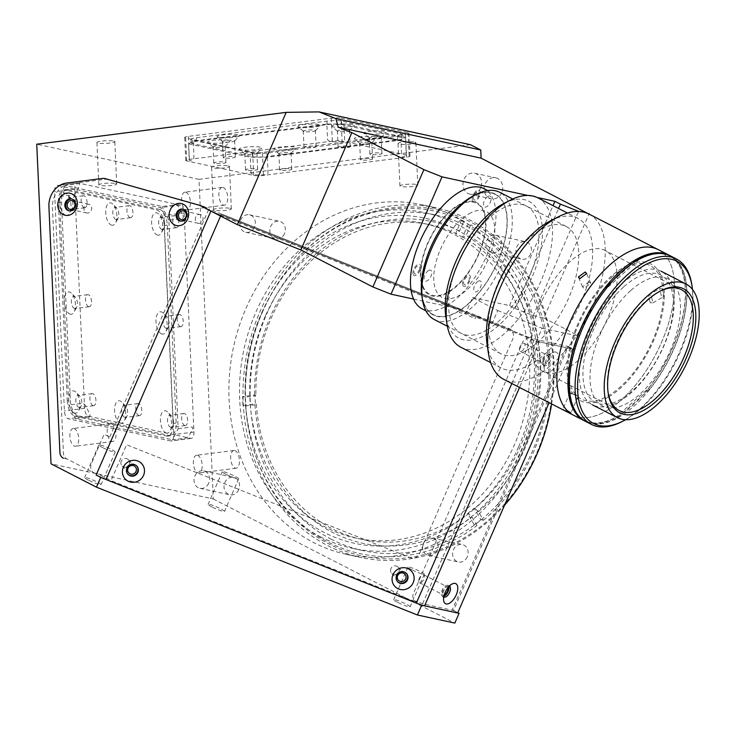 <?xml version="1.0" encoding="UTF-8"?>
<svg xmlns="http://www.w3.org/2000/svg" width="735" height="735" viewBox="0 0 735 735"><rect width="100%" height="100%" fill="white"/><g stroke="black" fill="none" stroke-linecap="round" stroke-linejoin="round"><path stroke-width="0.55" stroke-dasharray="3.67 2.76" d="M518.561 446.954A166.321 143.601 102.2 0 1 323.841 532.296A166.321 143.601 102.2 0 1 260.916 314.562A166.321 143.601 102.2 0 1 455.626 229.219A166.321 143.601 102.2 0 1 518.561 446.954M262.312 312.393A177.052 152.862 102.2 0 1 469.582 221.547A177.052 152.862 102.2 0 1 536.578 453.33A177.052 152.862 102.2 0 1 329.298 544.176A177.052 152.862 102.2 0 1 262.312 312.393M551.608 403.956A178.835 154.405 -77.8 0 0 436.434 207.886A178.835 154.405 -77.8 0 0 260.043 311.484A178.835 154.405 -77.8 0 0 360.683 557.452A178.835 154.405 -77.8 0 0 504.522 505.248M417.039 602.47L415.615 600.991L422.57 603.766L453.532 610.473L522.971 450.794A178.835 154.405 102.2 0 1 346.58 554.392A178.835 154.405 102.2 0 1 245.94 308.434A178.835 154.405 102.2 0 1 422.331 204.826A178.835 154.405 102.2 0 1 522.971 450.794L568.311 346.507L537.349 339.8L530.385 337.025L531.809 338.495A7.157 6.854 136 0 0 522.567 342.464L413.456 593.393A7.157 6.854 136 0 0 417.039 602.47L111.022 480.589L126.604 444.739L410.176 557.681A7.157 6.854 136 0 0 419.428 553.712L512.947 338.633A7.157 6.854 136 0 0 509.373 329.556L531.809 338.495M501.766 192.561A10.731 9.261 102.2 0 1 491.182 198.781A10.731 9.261 102.2 0 1 485.146 184.016A10.731 9.261 102.2 0 1 495.73 177.806A10.731 9.261 102.2 0 1 501.766 192.561M480.607 187.976A10.731 9.261 102.2 0 1 470.023 194.196A10.731 9.261 102.2 0 1 463.978 179.432A10.731 9.261 102.2 0 1 474.562 173.221A10.731 9.261 102.2 0 1 480.607 187.976M530.642 253.988A8.939 7.718 102.2 0 1 521.822 259.17A8.939 7.718 102.2 0 1 516.788 246.868A8.939 7.718 102.2 0 1 525.608 241.686A8.939 7.718 102.2 0 1 530.642 253.988M500.654 247.493A8.939 7.718 102.2 0 1 491.834 252.665A8.939 7.718 102.2 0 1 486.809 240.373A8.939 7.718 102.2 0 1 495.62 235.191A8.939 7.718 102.2 0 1 500.654 247.493M284.509 233.601A8.939 7.718 102.2 0 1 275.689 238.774A8.939 7.718 102.2 0 1 270.664 226.481A8.939 7.718 102.2 0 1 279.484 221.299A8.939 7.718 102.2 0 1 284.509 233.601M254.531 227.097A8.939 7.718 102.2 0 1 245.71 232.278A8.939 7.718 102.2 0 1 240.676 219.985A8.939 7.718 102.2 0 1 249.496 214.804A8.939 7.718 102.2 0 1 254.531 227.097M238.719 489.639A8.939 7.718 102.2 0 1 229.899 494.82A8.939 7.718 102.2 0 1 224.864 482.528A8.939 7.718 102.2 0 1 233.684 477.346A8.939 7.718 102.2 0 1 238.719 489.639M208.74 483.143A8.939 7.718 102.2 0 1 199.92 488.325A8.939 7.718 102.2 0 1 194.885 476.023A8.939 7.718 102.2 0 1 203.705 470.85A8.939 7.718 102.2 0 1 208.74 483.143M467.295 556.808A8.939 7.718 102.2 0 1 458.475 561.99A8.939 7.718 102.2 0 1 453.44 549.688A8.939 7.718 102.2 0 1 462.26 544.516A8.939 7.718 102.2 0 1 467.295 556.808M437.316 550.313A8.939 7.718 102.2 0 1 428.496 555.495A8.939 7.718 102.2 0 1 423.461 543.193A8.939 7.718 102.2 0 1 432.281 538.011A8.939 7.718 102.2 0 1 437.316 550.313M447.863 587.798A4.474 2.196 117.2 0 0 447.183 586.852A4.474 2.196 117.2 0 0 442.939 590.352A4.474 2.196 117.2 0 0 443.095 594.799A4.474 2.196 117.2 0 0 444.262 594.808M419.391 578.252A4.474 2.196 117.2 0 0 419.547 582.699A4.474 2.196 117.2 0 0 423.801 579.208A4.474 2.196 117.2 0 0 423.636 574.752A4.474 2.196 117.2 0 0 419.391 578.252M543.542 358.965A4.474 2.196 117.2 0 0 543.707 363.421A4.474 2.196 117.2 0 0 547.952 359.92A4.474 2.196 117.2 0 0 547.786 355.464A4.474 2.196 117.2 0 0 543.542 358.965M519.994 346.865A4.474 2.196 117.2 0 0 520.159 351.321A4.474 2.196 117.2 0 0 524.404 347.82A4.474 2.196 117.2 0 0 524.239 343.364A4.474 2.196 117.2 0 0 519.994 346.865M228.282 165.908A8.939 1.323 -2.6 0 1 229.439 166.496A8.939 1.323 -2.6 0 1 222.815 168.076A8.939 1.323 -2.6 0 1 212.737 167.892A8.939 1.323 -2.6 0 1 211.579 167.295A8.939 1.323 -2.6 0 1 218.203 165.724A8.939 1.323 -2.6 0 1 228.282 165.908M230.174 208.317A8.939 1.323 -2.6 0 1 231.341 208.905A8.939 1.323 -2.6 0 1 224.717 210.486A8.939 1.323 -2.6 0 1 214.638 210.302A8.939 1.323 -2.6 0 1 213.472 209.705A8.939 1.323 -2.6 0 1 220.096 208.134A8.939 1.323 -2.6 0 1 230.174 208.317M414.742 142.112A8.939 1.323 -2.6 0 1 415.9 142.7A8.939 1.323 -2.6 0 1 409.276 144.28A8.939 1.323 -2.6 0 1 399.197 144.097A8.939 1.323 -2.6 0 1 398.039 143.5A8.939 1.323 -2.6 0 1 404.663 141.928A8.939 1.323 -2.6 0 1 414.742 142.112M416.635 184.522A8.939 1.323 -2.6 0 1 417.802 185.11A8.939 1.323 -2.6 0 1 411.177 186.69A8.939 1.323 -2.6 0 1 401.099 186.506A8.939 1.323 -2.6 0 1 399.932 185.909A8.939 1.323 -2.6 0 1 406.556 184.338A8.939 1.323 -2.6 0 1 416.635 184.522M113.64 141.065A8.939 1.323 -2.6 0 1 114.807 141.653A8.939 1.323 -2.6 0 1 108.183 143.233A8.939 1.323 -2.6 0 1 98.104 143.049A8.939 1.323 -2.6 0 1 96.937 142.452A8.939 1.323 -2.6 0 1 103.561 140.881A8.939 1.323 -2.6 0 1 113.64 141.065M115.542 183.474A8.939 1.323 -2.6 0 1 116.7 184.062A8.939 1.323 -2.6 0 1 110.075 185.643A8.939 1.323 -2.6 0 1 99.997 185.459A8.939 1.323 -2.6 0 1 98.839 184.862A8.939 1.323 -2.6 0 1 105.463 183.291A8.939 1.323 -2.6 0 1 115.542 183.474M197.366 455.287A8.939 4.318 -97.3 0 1 202.125 464.327A8.939 4.318 -97.3 0 1 198.891 472.991A8.939 4.318 -97.3 0 1 198.156 472.954A8.939 4.318 -97.3 0 1 193.406 463.914A8.939 4.318 -97.3 0 1 196.631 455.25A8.939 4.318 -97.3 0 1 197.366 455.287M234.658 450.527A8.939 4.318 -97.3 0 1 239.417 459.568A8.939 4.318 -97.3 0 1 236.183 468.232A8.939 4.318 -97.3 0 1 235.448 468.195A8.939 4.318 -97.3 0 1 230.698 459.154A8.939 4.318 -97.3 0 1 233.923 450.491A8.939 4.318 -97.3 0 1 234.658 450.527M73.913 428.533A8.939 4.318 -97.3 0 1 78.673 437.573A8.939 4.318 -97.3 0 1 75.439 446.237A8.939 4.318 -97.3 0 1 74.704 446.2A8.939 4.318 -97.3 0 1 69.944 437.16A8.939 4.318 -97.3 0 1 73.178 428.496A8.939 4.318 -97.3 0 1 73.913 428.533M111.206 423.773A8.939 4.318 -97.3 0 1 115.965 432.814A8.939 4.318 -97.3 0 1 112.731 441.478A8.939 4.318 -97.3 0 1 111.996 441.441A8.939 4.318 -97.3 0 1 107.246 432.4A8.939 4.318 -97.3 0 1 110.47 423.737A8.939 4.318 -97.3 0 1 111.206 423.773M185.606 192.202A8.939 4.318 -97.3 0 1 190.365 201.243A8.939 4.318 -97.3 0 1 187.131 209.907A8.939 4.318 -97.3 0 1 186.396 209.87A8.939 4.318 -97.3 0 1 181.637 200.83A8.939 4.318 -97.3 0 1 184.871 192.166A8.939 4.318 -97.3 0 1 185.606 192.202M222.898 187.443A8.939 4.318 -97.3 0 1 227.657 196.484A8.939 4.318 -97.3 0 1 224.423 205.148A8.939 4.318 -97.3 0 1 223.688 205.111A8.939 4.318 -97.3 0 1 218.929 196.07A8.939 4.318 -97.3 0 1 222.163 187.407A8.939 4.318 -97.3 0 1 222.898 187.443M88.439 480.157A8.939 1.011 -156.5 0 1 84.654 477.548A8.939 1.011 -156.5 0 1 97.259 482.068A8.939 1.011 -156.5 0 1 101.053 484.677A8.939 1.011 -156.5 0 1 88.439 480.157M102.615 447.569A8.939 1.011 -156.5 0 1 98.821 444.96A8.939 1.011 -156.5 0 1 111.435 449.48A8.939 1.011 -156.5 0 1 115.22 452.089A8.939 1.011 -156.5 0 1 102.615 447.569M397.506 602.296A8.939 1.011 -156.5 0 1 393.721 599.687A8.939 1.011 -156.5 0 1 406.326 604.207A8.939 1.011 -156.5 0 1 410.121 606.816A8.939 1.011 -156.5 0 1 397.506 602.296M411.683 569.708A8.939 1.011 -156.5 0 1 407.888 567.098A8.939 1.011 -156.5 0 1 420.503 571.619A8.939 1.011 -156.5 0 1 424.288 574.228A8.939 1.011 -156.5 0 1 411.683 569.708M211.9 506.911A8.939 1.011 -156.5 0 1 208.106 504.302A8.939 1.011 -156.5 0 1 220.711 508.822A8.939 1.011 -156.5 0 1 224.506 511.431A8.939 1.011 -156.5 0 1 211.9 506.911M226.068 474.323A8.939 1.011 -156.5 0 1 222.273 471.714A8.939 1.011 -156.5 0 1 234.888 476.234A8.939 1.011 -156.5 0 1 238.673 478.843A8.939 1.011 -156.5 0 1 226.068 474.323M121.257 461.249A4.474 4.281 136 0 0 122.056 465.953A4.474 4.281 136 0 0 129.277 464.437A4.474 4.281 136 0 0 128.478 459.733A4.474 4.281 136 0 0 121.257 461.249M390.91 568.642A4.474 4.281 136 0 0 391.7 573.346A4.474 4.281 136 0 0 398.921 571.83A4.474 4.281 136 0 0 398.131 567.126A4.474 4.281 136 0 0 390.91 568.642M195.712 217.156A4.474 3.859 -77.8 0 0 198.22 223.311A4.474 3.859 -77.8 0 0 202.63 220.72A4.474 3.859 -77.8 0 0 200.122 214.565A4.474 3.859 -77.8 0 0 195.712 217.156M84.378 206.857A4.474 3.859 -77.8 0 0 86.895 213.003A4.474 3.859 -77.8 0 0 91.305 210.412A4.474 3.859 -77.8 0 0 88.788 204.266A4.474 3.859 -77.8 0 0 84.378 206.857M331.43 539.288A171.687 148.231 102.2 0 1 259.62 332.67A171.687 148.231 102.2 0 1 435.8 215.07A171.687 148.231 102.2 0 1 467.46 226.435A171.687 148.231 102.2 0 1 539.26 433.044A171.687 148.231 102.2 0 1 363.081 550.644A171.687 148.231 102.2 0 1 331.43 539.288M320.846 536.991A171.687 148.231 102.2 0 1 249.036 330.382A171.687 148.231 102.2 0 1 425.225 212.773A171.687 148.231 102.2 0 1 456.876 224.138A171.687 148.231 102.2 0 1 528.686 430.747A171.687 148.231 102.2 0 1 352.506 548.356A171.687 148.231 102.2 0 1 320.846 536.991M109.708 437.104L208.896 208.979L203.834 206.379A7.157 6.174 -77.8 0 0 202.832 205.984L108.486 179.34A7.157 6.174 -77.8 0 0 106.336 179.184L70.147 183.805A21.462 18.531 -77.8 0 0 52.442 207.389L63.431 453.192A7.157 6.174 -77.8 0 0 66.811 458.916L94.117 472.945A7.157 6.174 -77.8 0 1 91.406 463.583L104.159 434.256L109.708 437.104M497.733 310.537L542.108 328.214L536.44 341.242L492.073 323.575L497.733 310.537L472.513 297.574L465.43 313.873L459.347 312.55L460.771 309.297L208.896 208.979M542.108 328.214L579.52 336.318L573.851 349.355L536.44 341.242M492.073 323.575L476.399 315.517L507.949 328.086L509.373 329.556M568.311 346.507L573.851 349.355M476.399 315.517L474.985 318.779L465.43 313.873M472.513 297.574L509.548 305.604L515.097 308.452L558.563 208.474M515.097 308.452L533.233 315.673L578.546 211.45M533.233 315.673L543.808 317.97L588.992 214.05M578.904 211.459L587.366 213.297M543.808 317.97L579.52 336.318M509.548 305.604L553.023 205.625M341.04 118.114L408.054 132.64A7.157 1.057 -2.6 0 1 408.991 133.118A7.157 1.057 -2.6 0 1 405.371 134.202L262.413 152.439A7.157 1.057 -2.6 0 1 252.675 152.467L185.652 137.95A7.157 1.057 -2.6 0 1 184.724 137.473A7.157 1.057 -2.6 0 1 188.344 136.388L331.292 118.151A7.157 1.057 -2.6 0 1 341.04 118.114L342.069 141.092L409.083 155.609A7.157 1.057 -2.6 0 1 410.011 156.086A7.157 1.057 -2.6 0 1 406.4 157.171L263.442 175.417A7.157 1.057 -2.6 0 1 253.704 175.445L186.681 160.919A7.157 1.057 -2.6 0 1 185.753 160.441A7.157 1.057 -2.6 0 1 189.373 159.357L332.321 141.12A7.157 1.057 -2.6 0 1 342.069 141.092M470.464 144.712L199.001 179.358L213.297 498.982L51.037 463.822M213.297 498.982L454.827 623.096M57.808 185.505L160.101 207.674A7.157 3.454 -97.3 0 1 163.942 215.511L173.736 434.624A7.157 3.454 -97.3 0 1 171.117 440.954A7.157 3.454 -97.3 0 1 170.529 440.926L68.236 418.757A7.157 3.454 -97.3 0 1 64.395 410.929L54.601 191.817A7.157 3.454 -97.3 0 1 57.22 185.477A7.157 3.454 -97.3 0 1 57.808 185.505L78.011 182.932L180.296 205.102A7.157 3.454 -97.3 0 1 184.145 212.929L193.939 432.042A7.157 3.454 -97.3 0 1 191.321 438.372A7.157 3.454 -97.3 0 1 190.723 438.345L88.439 416.185A7.157 3.454 -97.3 0 1 84.599 408.348L74.795 189.235A7.157 3.454 -97.3 0 1 77.423 182.905A7.157 3.454 -97.3 0 1 78.011 182.932M199.001 179.358L36.75 144.198M527.758 195.436L537.12 197.467M478.761 254.365A51.863 25.495 -62.8 0 1 432.639 296.076A51.863 25.495 -62.8 0 1 427.614 243.285A51.863 25.495 -62.8 0 1 473.735 201.574A51.863 25.495 -62.8 0 1 478.761 254.365M419.06 270.397A4.474 2.196 117.2 0 0 418.628 265.849A4.474 2.196 117.2 0 0 414.65 269.442A4.474 2.196 117.2 0 0 415.082 273.999A4.474 2.196 117.2 0 0 419.06 270.397M478.421 196.346A4.474 2.196 117.2 0 0 477.989 191.789A4.474 2.196 117.2 0 0 474.011 195.391A4.474 2.196 117.2 0 0 474.442 199.938A4.474 2.196 117.2 0 0 478.421 196.346M468.7 281.156A4.474 2.196 117.2 0 0 468.268 276.608A4.474 2.196 117.2 0 0 464.29 280.2A4.474 2.196 117.2 0 0 464.722 284.757A4.474 2.196 117.2 0 0 468.7 281.156M413.548 299.062L460.771 309.297M203.834 206.379L199.828 205.368M453.532 610.473L457.813 612.678M94.117 472.945L97.645 473.717L111.022 480.589M66.811 458.916L63.293 458.153M422.57 603.766L537.349 339.8M255.036 394.998L255.918 395.191L254.576 395.963L245.251 397.13L242.605 396.56A175.261 151.318 102.2 0 0 242.982 405.398L245.628 405.968L254.953 404.801L256.304 404.029L255.422 403.837A160.956 138.97 -77.8 0 1 255.036 394.998L242.605 396.56M256.304 404.029A160.956 138.97 -77.8 0 0 361.831 539.398A160.956 138.97 -77.8 0 0 468.461 513.673L471.907 516.925L476.969 525.525L474.323 524.955L467.579 513.48L468.461 513.673M467.579 513.48A160.956 138.97 -77.8 0 0 474.112 508.216L474.994 508.409A160.956 138.97 -77.8 0 0 520.453 446.457A160.956 138.97 -77.8 0 0 463.372 237.423L466.56 234.548L470.823 224.772L468.177 224.203L462.49 237.23L463.372 237.423M265.206 316.399A160.956 138.97 -77.8 0 0 355.657 538.057A160.956 138.97 -77.8 0 0 514.279 445.116A160.956 138.97 -77.8 0 0 423.829 223.458A160.956 138.97 -77.8 0 0 265.206 316.399M456.453 233.84L455.571 233.656L461.258 220.629L463.904 221.198L459.641 230.965L456.453 233.84A160.956 138.97 -77.8 0 0 430.003 224.791A160.956 138.97 -77.8 0 0 271.38 317.731A160.956 138.97 -77.8 0 0 255.918 395.191M459.641 230.965A164.53 142.057 -77.8 0 0 270.379 316.684A164.53 142.057 -77.8 0 0 254.576 395.963M254.953 404.801A164.53 142.057 -77.8 0 0 471.907 516.925M242.982 405.398L255.422 403.837M245.628 405.968A175.261 151.318 -77.8 0 0 476.969 525.525M474.323 524.955A175.261 151.318 102.2 0 0 480.855 519.691L474.112 508.216M480.855 519.691L483.501 520.261L478.448 511.661L474.994 508.409M478.448 511.661A164.53 142.057 -77.8 0 0 466.56 234.548M483.501 520.261A175.261 151.318 -77.8 0 0 470.823 224.772M463.904 221.198A175.261 151.318 -77.8 0 0 245.251 397.13M462.49 237.23A160.956 138.97 -77.8 0 0 455.571 233.656M461.258 220.629A175.261 151.318 102.2 0 1 468.177 224.203M511.156 329.363L221.014 213.802L222.429 215.281L512.58 330.833L511.156 329.363M555.752 352.028A11.264 5.54 117.2 0 0 552.757 352.589A11.264 5.54 117.2 0 0 544.258 369.135A11.264 5.54 117.2 0 0 546.822 372.562A11.264 5.54 117.2 0 0 556.845 363.494A11.264 5.54 117.2 0 0 555.752 352.028M549.679 354.683A6.082 2.986 117.2 0 0 548.062 354.996A6.082 2.986 117.2 0 0 543.477 363.917A6.082 2.986 117.2 0 0 544.488 365.635A6.082 2.986 117.2 0 0 544.865 365.773A6.082 2.986 117.2 0 0 550.102 361.234A6.082 2.986 117.2 0 0 550.046 354.821A6.082 2.986 117.2 0 0 549.679 354.683M543.34 364.983A6.082 2.986 -62.8 0 1 542.972 364.854A6.082 2.986 -62.8 0 1 542.917 358.432A6.082 2.986 -62.8 0 1 548.154 353.902A6.082 2.986 -62.8 0 1 548.53 354.04A6.082 2.986 -62.8 0 1 548.586 360.453A6.082 2.986 -62.8 0 1 543.34 364.983M449.305 586.144A6.082 2.986 117.2 0 0 449.076 586.071A6.082 2.986 117.2 0 0 447.459 586.374A6.082 2.986 117.2 0 0 442.865 595.304A6.082 2.986 117.2 0 0 443.756 596.939M443.885 596.26A6.082 2.986 -62.8 0 1 442.727 596.37A6.082 2.986 -62.8 0 1 442.36 596.232A6.082 2.986 -62.8 0 1 442.305 589.819A6.082 2.986 -62.8 0 1 447.551 585.29A6.082 2.986 -62.8 0 1 447.918 585.418A6.082 2.986 -62.8 0 1 448.828 586.649M127.862 474.259A6.082 5.825 -44 0 1 126.576 467.671A6.082 5.825 -44 0 1 136.591 465.815M397.506 581.661A6.082 5.825 -44 0 1 396.229 575.064A6.082 5.825 -44 0 1 406.244 573.217M71.883 198.983A6.082 5.246 102.2 0 1 72.379 199.066A6.082 5.246 102.2 0 1 73.5 199.47A6.082 5.246 102.2 0 1 76.045 206.783A6.082 5.246 102.2 0 1 69.807 210.945A6.082 5.246 102.2 0 1 69.32 210.816M183.217 209.291A6.082 5.246 102.2 0 1 183.704 209.365A6.082 5.246 102.2 0 1 184.825 209.769A6.082 5.246 102.2 0 1 187.37 217.082A6.082 5.246 102.2 0 1 181.132 221.253A6.082 5.246 102.2 0 1 180.654 221.116M511.836 383.514L531.129 339.129L220.812 215.539L219.388 214.06L529.705 337.659L531.129 339.129A14.305 1.626 -156.5 0 0 539.361 341.876L572.446 349.051L566.905 346.203L452.126 610.169L457.666 613.018M572.446 349.051L549.128 402.679M157.648 235.136A11.264 5.439 -97.3 0 1 151.594 222.797A11.264 5.439 -97.3 0 1 156.656 212.865A11.264 5.439 -97.3 0 1 158.935 214.298A11.264 5.439 -97.3 0 1 161.314 232.949A11.264 5.439 -97.3 0 1 157.648 235.136M161.93 229.43A6.082 2.931 -97.3 0 1 158.696 223.284A6.082 2.931 -97.3 0 1 160.892 217.395A6.082 2.931 -97.3 0 1 161.388 217.422A6.082 2.931 -97.3 0 1 162.619 218.185A6.082 2.931 -97.3 0 1 163.905 228.254A6.082 2.931 -97.3 0 1 162.426 229.458A6.082 2.931 -97.3 0 1 161.93 229.43M176.069 227.629A6.082 2.931 -97.3 0 1 172.835 221.483A6.082 2.931 -97.3 0 1 175.031 215.594A6.082 2.931 -97.3 0 1 175.527 215.612A6.082 2.931 -97.3 0 1 178.761 221.759A6.082 2.931 -97.3 0 1 176.565 227.657A6.082 2.931 -97.3 0 1 176.069 227.629M162.077 334.085A11.264 5.439 -97.3 0 1 156.022 321.755A11.264 5.439 -97.3 0 1 161.075 311.824A11.264 5.439 -97.3 0 1 163.354 313.248A11.264 5.439 -97.3 0 1 165.733 331.908A11.264 5.439 -97.3 0 1 162.077 334.085M166.349 328.389A6.082 2.931 -97.3 0 1 163.115 322.242A6.082 2.931 -97.3 0 1 165.311 316.353A6.082 2.931 -97.3 0 1 165.816 316.372A6.082 2.931 -97.3 0 1 167.047 317.143A6.082 2.931 -97.3 0 1 168.324 327.213A6.082 2.931 -97.3 0 1 166.854 328.416A6.082 2.931 -97.3 0 1 166.349 328.389M180.488 326.588A6.082 2.931 -97.3 0 1 177.254 320.432A6.082 2.931 -97.3 0 1 179.45 314.543A6.082 2.931 -97.3 0 1 179.956 314.571A6.082 2.931 -97.3 0 1 183.19 320.717A6.082 2.931 -97.3 0 1 180.994 326.606A6.082 2.931 -97.3 0 1 180.488 326.588M166.496 433.044A11.264 5.439 -97.3 0 1 160.441 420.705A11.264 5.439 -97.3 0 1 165.504 410.773A11.264 5.439 -97.3 0 1 167.782 412.206A11.264 5.439 -97.3 0 1 170.162 430.857A11.264 5.439 -97.3 0 1 166.496 433.044M170.777 427.338A6.082 2.931 -97.3 0 1 167.543 421.192A6.082 2.931 -97.3 0 1 169.739 415.303A6.082 2.931 -97.3 0 1 170.235 415.33A6.082 2.931 -97.3 0 1 171.466 416.093A6.082 2.931 -97.3 0 1 172.753 426.162A6.082 2.931 -97.3 0 1 171.273 427.366A6.082 2.931 -97.3 0 1 170.777 427.338M184.917 425.537A6.082 2.931 -97.3 0 1 181.683 419.391A6.082 2.931 -97.3 0 1 183.879 413.502A6.082 2.931 -97.3 0 1 184.375 413.52A6.082 2.931 -97.3 0 1 187.609 419.667A6.082 2.931 -97.3 0 1 185.413 425.565A6.082 2.931 -97.3 0 1 184.917 425.537M120.641 423.103A11.264 5.439 -97.3 0 1 114.586 410.773A11.264 5.439 -97.3 0 1 119.649 400.841A11.264 5.439 -97.3 0 1 121.927 402.265A11.264 5.439 -97.3 0 1 124.307 420.925A11.264 5.439 -97.3 0 1 120.641 423.103M124.922 417.406A6.082 2.931 -97.3 0 1 121.688 411.26A6.082 2.931 -97.3 0 1 123.884 405.371A6.082 2.931 -97.3 0 1 124.38 405.389A6.082 2.931 -97.3 0 1 125.611 406.161A6.082 2.931 -97.3 0 1 126.898 416.231A6.082 2.931 -97.3 0 1 125.419 417.434A6.082 2.931 -97.3 0 1 124.922 417.406M139.062 415.606A6.082 2.931 -97.3 0 1 135.828 409.45A6.082 2.931 -97.3 0 1 138.024 403.561A6.082 2.931 -97.3 0 1 138.52 403.588A6.082 2.931 -97.3 0 1 141.754 409.735A6.082 2.931 -97.3 0 1 139.558 415.624A6.082 2.931 -97.3 0 1 139.062 415.606M74.786 413.171A11.264 5.439 -97.3 0 1 68.741 400.832A11.264 5.439 -97.3 0 1 73.794 390.901A11.264 5.439 -97.3 0 1 76.072 392.334A11.264 5.439 -97.3 0 1 78.452 410.984A11.264 5.439 -97.3 0 1 74.786 413.171M79.068 407.466A6.082 2.931 -97.3 0 1 75.834 401.319A6.082 2.931 -97.3 0 1 78.029 395.43A6.082 2.931 -97.3 0 1 78.526 395.458A6.082 2.931 -97.3 0 1 79.757 396.22A6.082 2.931 -97.3 0 1 81.043 406.29A6.082 2.931 -97.3 0 1 79.564 407.493A6.082 2.931 -97.3 0 1 79.068 407.466M93.207 405.665A6.082 2.931 -97.3 0 1 89.973 399.518A6.082 2.931 -97.3 0 1 92.169 393.629A6.082 2.931 -97.3 0 1 92.665 393.648A6.082 2.931 -97.3 0 1 95.899 399.794A6.082 2.931 -97.3 0 1 93.703 405.692A6.082 2.931 -97.3 0 1 93.207 405.665M70.367 314.212A11.264 5.439 -97.3 0 1 64.312 301.883A11.264 5.439 -97.3 0 1 69.366 291.951A11.264 5.439 -97.3 0 1 71.644 293.375A11.264 5.439 -97.3 0 1 74.033 312.035A11.264 5.439 -97.3 0 1 70.367 314.212M74.639 308.516A6.082 2.931 -97.3 0 1 71.405 302.37A6.082 2.931 -97.3 0 1 73.601 296.471A6.082 2.931 -97.3 0 1 74.106 296.499A6.082 2.931 -97.3 0 1 75.337 297.271A6.082 2.931 -97.3 0 1 76.624 307.34A6.082 2.931 -97.3 0 1 75.145 308.535A6.082 2.931 -97.3 0 1 74.639 308.516M88.779 306.706A6.082 2.931 -97.3 0 1 85.545 300.56A6.082 2.931 -97.3 0 1 87.741 294.671A6.082 2.931 -97.3 0 1 88.246 294.698A6.082 2.931 -97.3 0 1 91.48 300.845A6.082 2.931 -97.3 0 1 89.284 306.734A6.082 2.931 -97.3 0 1 88.779 306.706M65.939 215.263A11.264 5.439 -97.3 0 1 59.884 202.924A11.264 5.439 -97.3 0 1 64.946 192.993A11.264 5.439 -97.3 0 1 67.225 194.417A11.264 5.439 -97.3 0 1 69.605 213.076A11.264 5.439 -97.3 0 1 65.939 215.263M70.22 209.558A6.082 2.931 -97.3 0 1 66.986 203.411A6.082 2.931 -97.3 0 1 69.182 197.522A6.082 2.931 -97.3 0 1 69.678 197.54A6.082 2.931 -97.3 0 1 70.909 198.312A6.082 2.931 -97.3 0 1 72.195 208.382A6.082 2.931 -97.3 0 1 70.716 209.585A6.082 2.931 -97.3 0 1 70.22 209.558M84.36 207.757A6.082 2.931 -97.3 0 1 81.126 201.611A6.082 2.931 -97.3 0 1 83.321 195.721A6.082 2.931 -97.3 0 1 83.818 195.74A6.082 2.931 -97.3 0 1 87.052 201.886A6.082 2.931 -97.3 0 1 84.856 207.784A6.082 2.931 -97.3 0 1 84.36 207.757M111.793 225.195A11.264 5.439 -97.3 0 1 105.739 212.865A11.264 5.439 -97.3 0 1 110.801 202.933A11.264 5.439 -97.3 0 1 113.08 204.358A11.264 5.439 -97.3 0 1 115.459 223.017A11.264 5.439 -97.3 0 1 111.793 225.195M116.075 219.499A6.082 2.931 -97.3 0 1 112.841 213.352A6.082 2.931 -97.3 0 1 115.037 207.454A6.082 2.931 -97.3 0 1 115.533 207.481A6.082 2.931 -97.3 0 1 116.764 208.253A6.082 2.931 -97.3 0 1 118.05 218.323A6.082 2.931 -97.3 0 1 116.571 219.517A6.082 2.931 -97.3 0 1 116.075 219.499M130.214 217.689A6.082 2.931 -97.3 0 1 126.98 211.542A6.082 2.931 -97.3 0 1 129.176 205.653A6.082 2.931 -97.3 0 1 129.672 205.681A6.082 2.931 -97.3 0 1 132.906 211.827A6.082 2.931 -97.3 0 1 130.711 217.716A6.082 2.931 -97.3 0 1 130.214 217.689M178.164 428.725L192.147 426.943L192.901 428.321L188.886 436.195L186.525 437.968L172.541 439.76L178.164 428.725L168.839 220.215L182.822 218.433L183.419 216.274L178.614 206.48L176.097 204.725L162.113 206.507L65.112 185.486L79.104 183.704L79.849 185.082L75.834 192.965L73.482 194.738L59.498 196.521L68.814 405.031L75.549 418.739L172.541 439.76M168.839 220.215L162.113 206.507M65.112 185.486L59.498 196.521M67.234 400.511A14.305 6.9 82.7 0 0 74.924 416.175L166.634 436.048A14.305 6.9 82.7 0 0 167.81 436.103A14.305 6.9 82.7 0 0 173.056 423.443L164.208 225.526A14.305 6.9 82.7 0 0 156.518 209.861L64.809 189.988A14.305 6.9 82.7 0 0 63.633 189.933A14.305 6.9 82.7 0 0 58.387 202.603L67.234 400.511L70.349 400.116A14.305 6.9 82.7 0 0 78.029 415.78L169.739 435.653A14.305 6.9 82.7 0 0 170.915 435.708A14.305 6.9 82.7 0 0 176.161 423.038L167.314 225.13A14.305 6.9 82.7 0 0 159.624 209.466L156.518 209.861M159.624 209.466L67.923 189.593A14.305 6.9 82.7 0 0 66.738 189.538A14.305 6.9 82.7 0 0 61.501 202.198L70.349 400.116M67.923 189.593L64.809 189.988M75.549 418.739L89.532 416.956L90.12 414.797L85.315 405.003L82.807 403.249L68.814 405.031M209.117 142.801A11.264 1.663 -2.6 0 1 207.794 142.296A11.264 1.663 -2.6 0 1 215.199 140.146A11.264 1.663 -2.6 0 1 228.695 140.302A11.264 1.663 -2.6 0 1 230.046 141.304A11.264 1.663 -2.6 0 1 220.996 143.095A11.264 1.663 -2.6 0 1 209.117 142.801M213.857 147.349A6.082 0.9 -2.6 0 1 213.141 147.083A6.082 0.9 -2.6 0 1 213.067 146.954A6.082 0.9 -2.6 0 1 217.569 145.879A6.082 0.9 -2.6 0 1 224.423 146.008A6.082 0.9 -2.6 0 1 225.213 146.403A6.082 0.9 -2.6 0 1 225.149 146.541A6.082 0.9 -2.6 0 1 220.261 147.514A6.082 0.9 -2.6 0 1 213.857 147.349M214.574 163.436A6.082 0.9 -2.6 0 1 213.784 163.032A6.082 0.9 -2.6 0 1 218.286 161.957A6.082 0.9 -2.6 0 1 225.14 162.086A6.082 0.9 -2.6 0 1 225.93 162.49A6.082 0.9 -2.6 0 1 221.428 163.556A6.082 0.9 -2.6 0 1 214.574 163.436M218.525 137.353A11.264 1.663 -2.6 0 1 217.202 136.848A11.264 1.663 -2.6 0 1 224.607 134.698A11.264 1.663 -2.6 0 1 238.103 134.854A11.264 1.663 -2.6 0 1 239.454 135.856A11.264 1.663 -2.6 0 1 230.404 137.647A11.264 1.663 -2.6 0 1 218.525 137.353M223.265 141.901A6.082 0.9 -2.6 0 1 222.549 141.625A6.082 0.9 -2.6 0 1 222.475 141.497A6.082 0.9 -2.6 0 1 226.977 140.431A6.082 0.9 -2.6 0 1 233.831 140.55A6.082 0.9 -2.6 0 1 234.621 140.955A6.082 0.9 -2.6 0 1 234.557 141.092A6.082 0.9 -2.6 0 1 229.669 142.057A6.082 0.9 -2.6 0 1 223.265 141.901M223.982 157.979A6.082 0.9 -2.6 0 1 223.192 157.575A6.082 0.9 -2.6 0 1 227.694 156.509A6.082 0.9 -2.6 0 1 234.548 156.628A6.082 0.9 -2.6 0 1 235.338 157.033A6.082 0.9 -2.6 0 1 230.836 158.108A6.082 0.9 -2.6 0 1 223.982 157.979M240.869 149.683A11.264 1.663 -2.6 0 1 239.537 149.177A11.264 1.663 -2.6 0 1 246.942 147.028A11.264 1.663 -2.6 0 1 260.447 147.184A11.264 1.663 -2.6 0 1 261.798 148.185A11.264 1.663 -2.6 0 1 252.739 149.977A11.264 1.663 -2.6 0 1 240.869 149.683M245.6 154.231A6.082 0.9 -2.6 0 1 244.884 153.955A6.082 0.9 -2.6 0 1 244.81 153.826A6.082 0.9 -2.6 0 1 249.312 152.761A6.082 0.9 -2.6 0 1 256.166 152.88A6.082 0.9 -2.6 0 1 256.956 153.284A6.082 0.9 -2.6 0 1 256.892 153.422A6.082 0.9 -2.6 0 1 252.013 154.387A6.082 0.9 -2.6 0 1 245.6 154.231M246.317 170.309A6.082 0.9 -2.6 0 1 245.527 169.904A6.082 0.9 -2.6 0 1 250.029 168.839A6.082 0.9 -2.6 0 1 256.882 168.967A6.082 0.9 -2.6 0 1 257.673 169.362A6.082 0.9 -2.6 0 1 253.171 170.437A6.082 0.9 -2.6 0 1 246.317 170.309M274.963 149.582A11.264 1.663 -2.6 0 1 273.631 149.076A11.264 1.663 -2.6 0 1 281.036 146.926A11.264 1.663 -2.6 0 1 294.542 147.083A11.264 1.663 -2.6 0 1 295.893 148.084A11.264 1.663 -2.6 0 1 286.843 149.876A11.264 1.663 -2.6 0 1 274.963 149.582M279.695 154.129A6.082 0.9 -2.6 0 1 278.978 153.863A6.082 0.9 -2.6 0 1 278.905 153.725A6.082 0.9 -2.6 0 1 283.416 152.659A6.082 0.9 -2.6 0 1 290.27 152.779A6.082 0.9 -2.6 0 1 291.06 153.183A6.082 0.9 -2.6 0 1 290.996 153.321A6.082 0.9 -2.6 0 1 286.108 154.286A6.082 0.9 -2.6 0 1 279.695 154.129M280.421 170.208A6.082 0.9 -2.6 0 1 279.631 169.813A6.082 0.9 -2.6 0 1 284.133 168.738A6.082 0.9 -2.6 0 1 290.987 168.866A6.082 0.9 -2.6 0 1 291.777 169.261A6.082 0.9 -2.6 0 1 287.275 170.336A6.082 0.9 -2.6 0 1 280.421 170.208M355.768 139.273A11.264 1.663 -2.6 0 1 354.435 138.768A11.264 1.663 -2.6 0 1 361.84 136.609A11.264 1.663 -2.6 0 1 375.346 136.774A11.264 1.663 -2.6 0 1 376.697 137.776A11.264 1.663 -2.6 0 1 367.638 139.567A11.264 1.663 -2.6 0 1 355.768 139.273M360.499 143.821A6.082 0.9 -2.6 0 1 359.783 143.546A6.082 0.9 -2.6 0 1 359.709 143.417A6.082 0.9 -2.6 0 1 364.211 142.351A6.082 0.9 -2.6 0 1 371.065 142.471A6.082 0.9 -2.6 0 1 371.855 142.875A6.082 0.9 -2.6 0 1 371.791 143.013A6.082 0.9 -2.6 0 1 366.912 143.977A6.082 0.9 -2.6 0 1 360.499 143.821M361.216 159.899A6.082 0.9 -2.6 0 1 360.426 159.495A6.082 0.9 -2.6 0 1 364.927 158.429A6.082 0.9 -2.6 0 1 371.781 158.549A6.082 0.9 -2.6 0 1 372.571 158.953A6.082 0.9 -2.6 0 1 368.07 160.028A6.082 0.9 -2.6 0 1 361.216 159.899M365.176 133.816A11.264 1.663 -2.6 0 1 363.843 133.311A11.264 1.663 -2.6 0 1 371.248 131.161A11.264 1.663 -2.6 0 1 384.754 131.317A11.264 1.663 -2.6 0 1 386.105 132.318A11.264 1.663 -2.6 0 1 377.046 134.11A11.264 1.663 -2.6 0 1 365.176 133.816M369.907 138.373A6.082 0.9 -2.6 0 1 369.19 138.097A6.082 0.9 -2.6 0 1 369.117 137.969A6.082 0.9 -2.6 0 1 373.619 136.894A6.082 0.9 -2.6 0 1 380.473 137.022A6.082 0.9 -2.6 0 1 381.263 137.427A6.082 0.9 -2.6 0 1 381.199 137.555A6.082 0.9 -2.6 0 1 376.32 138.529A6.082 0.9 -2.6 0 1 369.907 138.373M370.624 154.451A6.082 0.9 -2.6 0 1 369.834 154.047A6.082 0.9 -2.6 0 1 374.335 152.972A6.082 0.9 -2.6 0 1 381.189 153.1A6.082 0.9 -2.6 0 1 381.979 153.505A6.082 0.9 -2.6 0 1 377.478 154.571A6.082 0.9 -2.6 0 1 370.624 154.451M333.424 126.944A11.264 1.663 -2.6 0 1 332.101 126.438A11.264 1.663 -2.6 0 1 339.506 124.279A11.264 1.663 -2.6 0 1 353.002 124.445A11.264 1.663 -2.6 0 1 354.353 125.437A11.264 1.663 -2.6 0 1 345.303 127.238A11.264 1.663 -2.6 0 1 333.424 126.944M338.164 131.492A6.082 0.9 -2.6 0 1 337.448 131.216A6.082 0.9 -2.6 0 1 337.374 131.087A6.082 0.9 -2.6 0 1 341.876 130.012A6.082 0.9 -2.6 0 1 348.73 130.141A6.082 0.9 -2.6 0 1 349.52 130.545A6.082 0.9 -2.6 0 1 349.456 130.683A6.082 0.9 -2.6 0 1 344.568 131.648A6.082 0.9 -2.6 0 1 338.164 131.492M338.881 147.57A6.082 0.9 -2.6 0 1 338.091 147.165A6.082 0.9 -2.6 0 1 342.593 146.1A6.082 0.9 -2.6 0 1 349.447 146.219A6.082 0.9 -2.6 0 1 350.237 146.623A6.082 0.9 -2.6 0 1 345.735 147.698A6.082 0.9 -2.6 0 1 338.881 147.57M299.329 127.045A11.264 1.663 -2.6 0 1 297.997 126.539A11.264 1.663 -2.6 0 1 305.402 124.38A11.264 1.663 -2.6 0 1 318.907 124.546A11.264 1.663 -2.6 0 1 320.258 125.538A11.264 1.663 -2.6 0 1 311.208 127.339A11.264 1.663 -2.6 0 1 299.329 127.045M304.06 131.593A6.082 0.9 -2.6 0 1 303.344 131.317A6.082 0.9 -2.6 0 1 303.27 131.188A6.082 0.9 -2.6 0 1 307.772 130.113A6.082 0.9 -2.6 0 1 314.626 130.242A6.082 0.9 -2.6 0 1 315.416 130.646A6.082 0.9 -2.6 0 1 315.361 130.784A6.082 0.9 -2.6 0 1 310.473 131.749A6.082 0.9 -2.6 0 1 304.06 131.593M304.786 147.671A6.082 0.9 -2.6 0 1 303.987 147.266A6.082 0.9 -2.6 0 1 308.498 146.201A6.082 0.9 -2.6 0 1 315.352 146.32A6.082 0.9 -2.6 0 1 316.142 146.724A6.082 0.9 -2.6 0 1 311.631 147.79A6.082 0.9 -2.6 0 1 304.786 147.671M267.31 157.152L268.027 173.056L265.666 174.829L253.492 174.866L250.975 173.102L250.267 157.198L188.537 143.821L189.244 159.725L189.998 161.103L193.36 159.155L193.948 156.996L193.241 141.092L326.873 124.04L327.58 139.944L330.098 141.708L342.28 141.671L344.632 139.898L343.925 123.995L405.646 137.371L400.942 140.091L267.31 157.152L250.267 157.198M326.873 124.04L343.925 123.995M188.537 143.821L193.241 141.092M266.943 153.036A10.731 1.58 -2.6 0 1 252.335 153.073L192.368 140.082A10.731 1.58 -2.6 0 1 190.971 139.374A10.731 1.58 -2.6 0 1 196.401 137.748L326.928 121.091A10.731 1.58 -2.6 0 1 341.536 121.045L401.503 134.036A10.731 1.58 -2.6 0 1 402.899 134.753A10.731 1.58 -2.6 0 1 397.47 136.379L266.943 153.036L267.108 156.564A10.731 1.58 -2.6 0 1 252.491 156.61L192.524 143.619A10.731 1.58 -2.6 0 1 191.128 142.902A10.731 1.58 -2.6 0 1 196.557 141.276L327.084 124.628A10.731 1.58 -2.6 0 1 341.692 124.582L341.536 121.045M341.692 124.582L401.659 137.574A10.731 1.58 -2.6 0 1 403.056 138.281A10.731 1.58 -2.6 0 1 397.626 139.907L267.108 156.564M401.659 137.574L401.503 134.036M405.646 137.371L406.363 153.275L405.766 155.425L402.403 157.373L401.659 155.995L400.942 140.091M473.138 196.006A67.96 33.406 -62.8 0 1 506.553 231.415A67.96 33.406 -62.8 0 1 457.712 311.769A67.96 33.406 -62.8 0 1 421.853 295.792M434.348 319.569A71.534 35.17 117.2 0 0 460.138 316.206A71.534 35.17 117.2 0 0 507.168 250.718A71.534 35.17 117.2 0 0 499.736 192.313M526.618 350.375A71.534 35.17 117.2 0 0 573.658 284.886A71.534 35.17 117.2 0 0 566.226 226.481A71.534 35.17 117.2 0 0 540.436 229.844A71.534 35.17 117.2 0 0 493.405 295.332A71.534 35.17 117.2 0 0 500.829 353.737A71.534 35.17 117.2 0 0 526.618 350.375M487.884 196.438A6.082 2.986 117.2 0 0 483.492 203.77A6.082 2.986 117.2 0 0 486.708 206.682A6.082 2.986 117.2 0 0 491.099 199.35A6.082 2.986 117.2 0 0 487.884 196.438M428.523 270.498A6.082 2.986 117.2 0 0 424.141 277.821A6.082 2.986 117.2 0 0 427.347 280.742A6.082 2.986 117.2 0 0 431.739 273.411A6.082 2.986 117.2 0 0 428.523 270.498M468.93 213.839A48.289 23.74 -62.8 0 1 494.453 236.992A48.289 23.74 -62.8 0 1 459.605 295.194A48.289 23.74 -62.8 0 1 434.082 272.051A48.289 23.74 -62.8 0 1 468.93 213.839M478.163 281.248A6.082 2.986 117.2 0 0 473.772 288.579A6.082 2.986 117.2 0 0 476.987 291.501A6.082 2.986 117.2 0 0 481.379 284.169A6.082 2.986 117.2 0 0 478.163 281.248M424.407 304.244A67.602 33.231 117.2 0 0 433.374 314.644A67.602 33.231 117.2 0 0 487.232 281.147A67.602 33.231 117.2 0 0 504.127 204.789A67.602 33.231 117.2 0 0 495.17 194.389A67.602 33.231 117.2 0 0 441.312 227.887A67.602 33.231 117.2 0 0 424.407 304.244M422.294 308.948A67.602 33.231 117.2 0 0 476.151 275.46A67.602 33.231 117.2 0 0 493.047 199.093A67.602 33.231 117.2 0 0 484.089 188.693M423.029 286.448A51.147 25.146 117.2 0 0 464.897 276.856A51.147 25.146 117.2 0 0 483.345 211.193A51.147 25.146 117.2 0 0 441.478 220.785A51.147 25.146 117.2 0 0 423.029 286.448M472.522 200.471A6.257 3.078 117.2 0 0 477.649 199.295A6.257 3.078 117.2 0 0 479.909 191.265A6.257 3.078 117.2 0 0 474.782 192.432A6.257 3.078 117.2 0 0 472.522 200.471M413.162 274.532A6.257 3.078 117.2 0 0 418.288 273.356A6.257 3.078 117.2 0 0 420.549 265.317A6.257 3.078 117.2 0 0 415.422 266.493A6.257 3.078 117.2 0 0 413.162 274.532M462.802 285.281A6.257 3.078 117.2 0 0 467.929 284.114A6.257 3.078 117.2 0 0 470.189 276.075A6.257 3.078 117.2 0 0 465.062 277.251A6.257 3.078 117.2 0 0 462.802 285.281M669.98 255.688A92.996 45.717 -62.8 0 1 681.731 321.489A92.996 45.717 -62.8 0 1 632.339 405.702A92.996 45.717 -62.8 0 1 584.977 421.091M658.211 249.624A92.996 45.717 -62.8 0 1 670.825 315.085A92.996 45.717 -62.8 0 1 621.259 400.005A92.996 45.717 -62.8 0 1 573.199 415.045A92.996 45.717 -62.8 0 0 606.724 410.681A92.996 45.717 -62.8 0 0 667.867 325.541A92.996 45.717 -62.8 0 0 658.211 249.624M622.297 283.37A75.108 36.925 -62.8 0 1 661.114 271.224A75.108 36.925 -62.8 0 1 671.312 324.098A75.108 36.925 -62.8 0 1 631.273 392.692A75.108 36.925 -62.8 0 1 592.456 404.838A75.108 36.925 -62.8 0 1 582.267 351.964A75.108 36.925 -62.8 0 1 622.297 283.37M608.066 392.288A67.96 33.406 -62.8 0 1 607.918 391.406A67.96 33.406 -62.8 0 1 646.276 300.679A67.96 33.406 -62.8 0 1 659.194 291.62A67.96 33.406 -62.8 0 1 660.002 291.216M578.206 360.435A67.96 33.406 -62.8 0 1 543.091 371.423A67.96 33.406 -62.8 0 1 533.867 323.584A67.96 33.406 -62.8 0 1 570.094 261.531A67.96 33.406 -62.8 0 1 605.208 250.534A67.96 33.406 -62.8 0 1 614.432 298.373A67.96 33.406 -62.8 0 1 578.206 360.435M611.217 277.674A75.108 36.925 -62.8 0 1 663.007 290.38A75.108 36.925 -62.8 0 1 620.193 386.996A75.108 36.925 -62.8 0 1 568.412 374.29A75.108 36.925 -62.8 0 1 611.217 277.674M691.92 285.198A92.996 45.717 -62.8 0 1 639.432 409.349A92.996 45.717 -62.8 0 1 621.746 421.743M670.678 256.028A92.996 45.717 -62.8 0 1 683.293 321.489A92.996 45.717 -62.8 0 1 633.726 406.418A92.996 45.717 -62.8 0 1 585.666 421.458M692.508 289.48A91.204 44.835 -62.8 0 1 640.709 408.761A91.204 44.835 -62.8 0 1 625.577 419.731M630.988 290.334A71.534 35.17 -62.8 0 1 680.307 302.425A71.534 35.17 -62.8 0 1 639.533 394.447A71.534 35.17 -62.8 0 1 590.214 382.347A71.534 35.17 -62.8 0 1 630.988 290.334M623.896 286.687A71.534 35.17 -62.8 0 1 673.214 298.787A71.534 35.17 -62.8 0 1 632.44 390.799A71.534 35.17 -62.8 0 1 583.131 378.7A71.534 35.17 -62.8 0 1 623.896 286.687M617.437 417.792L616.049 417.085L648.16 388.604L649.547 389.311A92.638 45.542 117.2 0 0 670.513 256.35A92.638 45.542 117.2 0 0 638.908 259.694L606.798 288.175A92.638 45.542 117.2 0 0 585.832 421.137A92.638 45.542 117.2 0 0 617.437 417.792L649.547 389.311M580.751 418.05A92.638 45.542 117.2 0 0 584.444 420.429A92.638 45.542 117.2 0 0 616.049 417.085M612.411 281.257L633 262.992M648.16 388.604A92.638 45.542 117.2 0 0 669.126 255.633A92.638 45.542 117.2 0 0 665.046 254.016M550.487 220.812A84.056 41.316 -62.8 0 1 577.94 218.424A84.056 41.316 -62.8 0 1 586.668 287.045A84.056 41.316 -62.8 0 1 531.405 364A84.056 41.316 -62.8 0 1 501.105 367.95A84.056 41.316 -62.8 0 1 487.066 344.237M537.772 197.788A84.056 41.316 -62.8 0 1 546.5 266.401A84.056 41.316 -62.8 0 1 491.237 343.355A84.056 41.316 -62.8 0 1 460.937 347.306M503.842 203.485A76.899 37.807 -62.8 0 1 541.658 243.551A76.899 37.807 -62.8 0 1 486.386 334.489A76.899 37.807 -62.8 0 1 445.814 316.399M588.946 214.032A92.996 45.717 -62.8 0 1 598.612 289.948A92.996 45.717 -62.8 0 1 537.469 375.089A92.996 45.717 -62.8 0 1 503.944 379.462M569.193 411.324C563.212 408.816 561.742 408.495 564.792 410.369L571.058 412.702L569.193 411.324M571.885 394.052C568.826 392.205 570.296 392.527 576.295 395.007L578.151 396.404L569.947 392.839L562.863 409.138L564.792 410.369M589.268 281.827L582.497 286.815L583.994 288.405L590.747 283.37L589.268 281.827M662.29 288.726L659.644 288.607L661.426 296.26L664.137 296.343L662.29 288.726M650.227 302.765L648.463 295.102L651.091 295.231L652.956 302.838L650.227 302.765M608.277 397.12A76.899 37.807 -62.8 0 1 567.631 360.251A76.899 37.807 -62.8 0 1 623.133 267.549A76.899 37.807 -62.8 0 1 663.779 304.419A76.899 37.807 -62.8 0 1 608.277 397.12M486.901 329.969A71.534 35.17 -62.8 0 1 449.094 295.663A71.534 35.17 -62.8 0 1 500.719 209.429A71.534 35.17 -62.8 0 1 538.525 243.726A71.534 35.17 -62.8 0 1 486.901 329.969M409.083 155.609L408.054 132.64M332.321 141.12L331.292 118.151M189.373 159.357L188.344 136.388M186.681 160.919L185.652 137.95M253.704 175.445L252.675 152.467M263.442 175.417L262.413 152.439M406.4 157.171L405.371 134.202M180.296 205.102L160.101 207.674M74.795 189.235L54.601 191.817M84.599 408.348L64.395 410.929M88.439 416.185L68.236 418.757M190.723 438.345L170.529 440.926M193.939 432.042L173.736 434.624M184.145 212.929L163.942 215.511M220.812 215.539L220.592 216.035M539.361 341.876L519.535 387.474M78.029 415.78L74.924 416.175M169.739 435.653L166.634 436.048M176.161 423.038L173.056 423.443M167.314 225.13L164.208 225.526M61.501 202.198L58.387 202.603M252.491 156.61L252.335 153.073M397.626 139.907L397.47 136.379M327.084 124.628L326.928 121.091M196.557 141.276L196.401 137.748M192.524 143.619L192.368 140.082M422.331 204.826L436.434 207.886M470.023 194.196L491.182 198.781M491.834 252.665L521.822 259.17M245.71 232.278L275.689 238.774M199.92 488.325L229.899 494.82M428.496 555.495L458.475 561.99M419.547 582.699L443.095 594.799M520.159 351.321L543.707 363.421M231.341 208.905L229.439 166.496M417.802 185.11L415.9 142.7M116.7 184.062L114.807 141.653M236.183 468.232L198.891 472.991M112.731 441.478L75.439 446.237M224.423 205.148L187.131 209.907M98.821 444.96L84.654 477.548M407.888 567.098L393.721 599.687M222.273 471.714L208.106 504.302M122.056 465.953L128.818 472.945M391.7 573.346L398.462 580.338M198.22 223.311L181.471 219.673M86.895 213.003L70.147 209.374M425.225 212.773L435.8 215.07M352.506 548.356L363.081 550.644M88.788 204.266L72.039 200.637M200.122 214.565L183.364 210.936M398.131 567.126L404.893 574.127M128.478 459.733L135.24 466.734M185.753 160.441L184.724 137.473M410.011 156.086L408.991 133.118M238.673 478.843L224.506 511.431M424.288 574.228L410.121 606.816M115.22 452.089L101.053 484.677M77.423 182.905L57.22 185.477M191.321 438.372L171.117 440.954M222.163 187.407L184.871 192.166M110.47 423.737L73.178 428.496M233.923 450.491L196.631 455.25M98.839 184.862L96.937 142.452M399.932 185.909L398.039 143.5M213.472 209.705L211.579 167.295M524.239 343.364L547.786 355.464M423.636 574.752L447.183 586.852M432.281 538.011L462.26 544.516M203.705 470.85L233.684 477.346M249.496 214.804L279.484 221.299M495.62 235.191L525.608 241.686M474.562 173.221L495.73 177.806M346.58 554.392L360.683 557.452M361.831 539.398L355.657 538.057M430.003 224.791L423.829 223.458M543.477 363.917L544.258 369.135M548.062 354.996L552.757 352.589M542.972 364.854L544.488 365.635M442.865 595.304L443.646 600.513M447.459 586.374L452.154 583.976M442.36 596.232L443.885 597.022M72.379 199.066L71.405 198.854M183.704 209.365L182.73 209.153M181.132 221.253L180.158 221.042M69.807 210.945L68.833 210.743M447.918 585.418L449.443 586.199M548.53 354.04L550.046 354.821M175.031 215.594L160.892 217.395M179.45 314.543L165.311 316.353M183.879 413.502L169.739 415.303M138.024 403.561L123.884 405.371M92.169 393.629L78.029 395.43M87.741 294.671L73.601 296.471M83.321 195.721L69.182 197.522M129.176 205.653L115.037 207.454M130.711 217.716L116.571 219.517M116.764 208.253L113.08 204.358M118.05 218.323L115.459 223.017M84.856 207.784L70.716 209.585M70.909 198.312L67.225 194.417M72.195 208.382L69.605 213.076M89.284 306.734L75.145 308.535M75.337 297.271L71.644 293.375M76.624 307.34L74.033 312.035M93.703 405.692L79.564 407.493M79.757 396.22L76.072 392.334M81.043 406.29L78.452 410.984M139.558 415.624L125.419 417.434M125.611 406.161L121.927 402.265M126.898 416.231L124.307 420.925M185.413 425.565L171.273 427.366M171.466 416.093L167.782 412.206M172.753 426.162L170.162 430.857M180.994 326.606L166.854 328.416M167.047 317.143L163.354 313.248M168.324 327.213L165.733 331.908M176.565 227.657L162.426 229.458M162.619 218.185L158.935 214.298M163.905 228.254L161.314 232.949M170.915 435.708L167.81 436.103M66.738 189.538L63.633 189.933M213.141 147.083L207.794 142.296M213.784 163.032L213.067 146.954M222.549 141.625L217.202 136.848M223.192 157.575L222.475 141.497M244.884 153.955L239.537 149.177M245.527 169.904L244.81 153.826M278.978 153.863L273.631 149.076M279.631 169.813L278.905 153.725M359.783 143.546L354.435 138.768M360.426 159.495L359.709 143.417M369.19 138.097L363.843 133.311M369.834 154.047L369.117 137.969M337.448 131.216L332.101 126.438M338.091 147.165L337.374 131.087M303.344 131.317L297.997 126.539M303.987 147.266L303.27 131.188M403.056 138.281L402.899 134.753M191.128 142.902L190.971 139.374M316.142 146.724L315.416 130.646M315.361 130.784L320.258 125.538M350.237 146.623L349.52 130.545M349.456 130.683L354.353 125.437M381.979 153.505L381.263 137.427M381.199 137.555L386.105 132.318M372.571 158.953L371.855 142.875M371.791 143.013L376.697 137.776M291.777 169.261L291.06 153.183M290.996 153.321L295.893 148.084M257.673 169.362L256.956 153.284M256.892 153.422L261.798 148.185M235.338 157.033L234.621 140.955M234.557 141.092L239.454 135.856M225.93 162.49L225.213 146.403M225.149 146.541L230.046 141.304M566.226 226.481L512.745 199.001M500.829 353.737L447.358 326.257M433.374 314.644L425.914 310.813M495.17 194.389L487.709 190.558M607.918 391.406L608.194 393.197M619.274 410.571L543.091 371.423M681.391 289.682L605.208 250.534M659.194 291.62L660.82 290.794M585.832 421.137L584.444 420.429M670.513 256.35L669.126 255.633M501.105 367.95L490.631 362.566M582.497 286.815L578.39 277.003M648.463 295.102L659.644 288.607M652.956 302.838L664.137 296.343M578.151 396.404L571.058 412.702M590.747 283.37L586.649 273.558M577.94 218.424L567.466 213.049"/><path stroke-width="1.1" d="M504.522 505.248A178.835 154.405 -77.8 0 0 537.083 453.844A178.835 154.405 -77.8 0 0 551.608 403.956M444.262 594.808A4.474 2.196 117.2 0 0 447.349 591.308A4.474 2.196 117.2 0 0 447.863 587.798M128.019 468.241A4.474 4.281 136 0 0 128.818 472.945A4.474 4.281 136 0 0 136.039 471.438A4.474 4.281 136 0 0 135.24 466.734A4.474 4.281 136 0 0 128.019 468.241M397.672 575.634A4.474 4.281 136 0 0 398.462 580.338A4.474 4.281 136 0 0 405.683 578.831A4.474 4.281 136 0 0 404.893 574.127A4.474 4.281 136 0 0 397.672 575.634M178.954 213.527A4.474 3.859 -77.8 0 0 181.471 219.673A4.474 3.859 -77.8 0 0 185.881 217.091A4.474 3.859 -77.8 0 0 183.364 210.936A4.474 3.859 -77.8 0 0 178.954 213.527M67.629 203.227A4.474 3.859 -77.8 0 0 70.147 209.374A4.474 3.859 -77.8 0 0 74.557 206.783A4.474 3.859 -77.8 0 0 72.039 200.637A4.474 3.859 -77.8 0 0 67.629 203.227M558.563 208.474L560.438 204.165L578.904 211.459M588.992 214.05L481.113 158.163L338.256 127.201L335.858 118.601L319.027 111.904L286.2 112.363L36.75 144.198L51.037 463.822L96.469 487.167L100.723 477.392L421.66 605.217L417.416 614.993L96.469 487.167M587.366 213.297L589.158 213.683M553.023 205.625L554.897 201.316L560.438 204.165M417.416 614.993L454.827 623.096L459.081 613.321L421.66 605.217M481.113 158.163L480.745 149.995L470.464 144.712L319.027 111.904M480.745 149.995L335.858 118.601M338.256 127.201L351.863 132.622L423.893 169.638L442.02 176.859L391.011 294.175L372.875 286.953L423.893 169.638M220.812 215.539A14.305 1.626 -156.5 0 1 210.908 211.064L200.306 205.616A7.157 6.174 102.2 0 0 199.304 205.221L104.958 178.577L199.304 205.221A7.157 6.174 -77.8 0 1 199.819 205.396L237.368 224.662L286.2 112.363M237.368 224.662L300.845 249.946L351.863 132.622M300.845 249.946L372.875 286.953M442.02 176.859L527.758 195.436M537.12 197.467L554.897 201.316M391.011 294.175L413.548 299.062M100.723 477.392L96.129 475.03A14.305 1.626 23.5 0 0 106.033 479.505L416.35 603.104A14.305 1.626 23.5 0 0 424.591 605.851L457.666 613.018L549.128 402.679M59.902 452.429A7.157 6.174 -77.8 0 0 63.293 458.153A7.157 6.174 102.2 0 1 59.902 452.429L48.914 206.618L59.902 452.429M66.619 183.033A21.462 18.531 -77.8 0 0 48.914 206.618A21.462 18.531 102.2 0 1 66.619 183.033L102.808 178.421L66.619 183.033M104.958 178.577A7.157 6.174 -77.8 0 0 102.808 178.421A7.157 6.174 102.2 0 1 104.958 178.577M457.813 612.678L459.081 613.321M455.149 583.406A11.264 5.54 117.2 0 0 452.154 583.976A11.264 5.54 117.2 0 0 443.646 600.513A11.264 5.54 117.2 0 0 446.219 603.94A11.264 5.54 117.2 0 0 456.233 594.881A11.264 5.54 117.2 0 0 455.149 583.406M443.756 596.939A6.082 2.986 117.2 0 0 443.885 597.022A6.082 2.986 117.2 0 0 444.252 597.151A6.082 2.986 117.2 0 0 449.498 592.621A6.082 2.986 117.2 0 0 449.443 586.199A6.082 2.986 117.2 0 0 449.305 586.144M123.351 467.285A11.264 10.795 136 0 0 128.993 481.572A11.264 10.795 136 0 0 143.555 475.334A11.264 10.795 136 0 0 137.914 461.047A11.264 10.795 136 0 0 123.351 467.285M126.971 468.076A6.082 5.825 136 0 0 128.046 474.47A6.082 5.825 136 0 0 137.868 472.412A6.082 5.825 136 0 0 136.793 466.018A6.082 5.825 136 0 0 126.971 468.076M136.591 465.815A6.082 5.825 -44 0 1 137.482 472.008A6.082 5.825 -44 0 1 127.862 474.259M393.004 574.687A11.264 10.795 136 0 0 398.636 588.974A11.264 10.795 136 0 0 413.199 582.726A11.264 10.795 136 0 0 407.567 568.44A11.264 10.795 136 0 0 393.004 574.687M396.615 575.468A6.082 5.825 136 0 0 397.699 581.863A6.082 5.825 136 0 0 407.521 579.805A6.082 5.825 136 0 0 406.446 573.41A6.082 5.825 136 0 0 396.615 575.468M406.244 573.217A6.082 5.825 -44 0 1 407.126 579.4A6.082 5.825 -44 0 1 397.506 581.661M72.03 193.976A11.264 9.73 -77.8 0 0 58.837 199.755A11.264 9.73 -77.8 0 0 63.1 214.51A11.264 9.73 -77.8 0 0 76.293 208.722A11.264 9.73 -77.8 0 0 72.03 193.976M72.526 199.258A6.082 5.246 -77.8 0 0 71.405 198.854A6.082 5.246 -77.8 0 0 65.167 203.016A6.082 5.246 -77.8 0 0 67.712 210.339A6.082 5.246 -77.8 0 0 68.833 210.743A6.082 5.246 -77.8 0 0 75.071 206.572A6.082 5.246 -77.8 0 0 72.526 199.258M69.32 210.816A6.082 5.246 102.2 0 1 68.686 210.55A6.082 5.246 102.2 0 1 66.058 203.503A6.082 5.246 102.2 0 1 71.883 198.983M183.355 204.275A11.264 9.73 -77.8 0 0 170.162 210.063A11.264 9.73 -77.8 0 0 174.425 224.809A11.264 9.73 -77.8 0 0 187.618 219.03A11.264 9.73 -77.8 0 0 183.355 204.275M183.851 209.558A6.082 5.246 -77.8 0 0 182.73 209.153A6.082 5.246 -77.8 0 0 176.492 213.325A6.082 5.246 -77.8 0 0 179.037 220.638A6.082 5.246 -77.8 0 0 180.158 221.042A6.082 5.246 -77.8 0 0 186.396 216.871A6.082 5.246 -77.8 0 0 183.851 209.558M180.654 221.116A6.082 5.246 102.2 0 1 180.011 220.849A6.082 5.246 102.2 0 1 177.383 213.802A6.082 5.246 102.2 0 1 183.217 209.291M448.828 586.649A6.082 2.986 -62.8 0 1 447.799 592.189A6.082 2.986 -62.8 0 1 443.885 596.26M422.395 299.384L421.853 295.792A67.96 33.406 -62.8 0 1 470.832 197.265A67.96 33.406 -62.8 0 1 473.138 196.006L476.372 194.352A71.534 35.17 117.2 0 0 473.946 195.675A71.534 35.17 117.2 0 0 422.395 299.384A71.534 35.17 117.2 0 0 434.348 319.569L447.358 326.257M512.745 199.001L499.736 192.313A71.534 35.17 117.2 0 0 476.372 194.352M487.709 190.558L484.089 188.693A67.602 33.231 117.2 0 0 430.232 222.19A67.602 33.231 117.2 0 0 413.327 298.557A67.602 33.231 117.2 0 0 422.294 308.948L425.914 310.813M584.977 421.091A92.996 45.717 -62.8 0 1 584.279 420.742A92.996 45.717 -62.8 0 1 571.665 355.281A92.996 45.717 -62.8 0 1 621.231 270.361A92.996 45.717 -62.8 0 1 669.291 255.321A92.996 45.717 -62.8 0 1 669.98 255.688M610.151 264.664A92.996 45.717 -62.8 0 1 658.211 249.624L588.946 214.032A92.996 45.717 -62.8 0 0 558.572 216.678A92.996 45.717 -62.8 0 0 555.43 218.396A92.996 45.717 -62.8 0 0 488.407 353.223A92.996 45.717 -62.8 0 0 503.944 379.462L573.199 415.045A92.996 45.717 -62.8 0 1 560.584 349.584A92.996 45.717 -62.8 0 1 610.151 264.664M647.232 296.187A75.108 36.925 -62.8 0 1 686.049 284.032A75.108 36.925 -62.8 0 1 696.238 336.906A75.108 36.925 -62.8 0 1 656.208 405.5A75.108 36.925 -62.8 0 1 617.391 417.645A75.108 36.925 -62.8 0 1 607.193 364.771A75.108 36.925 -62.8 0 1 647.232 296.187M655.886 401.595A69.742 34.288 -62.8 0 1 608.194 393.197A69.742 34.288 -62.8 0 1 647.553 300.091A69.742 34.288 -62.8 0 1 660.82 290.794A69.742 34.288 -62.8 0 1 695.769 319.973A69.742 34.288 -62.8 0 1 655.886 401.595M660.002 291.216A67.96 33.406 -62.8 0 1 681.391 289.682A67.96 33.406 -62.8 0 1 690.615 337.521A67.96 33.406 -62.8 0 1 654.389 399.583A67.96 33.406 -62.8 0 1 619.274 410.571A67.96 33.406 -62.8 0 1 608.066 392.288M625.577 419.731A91.204 44.835 -62.8 0 1 623.372 420.916L621.746 421.743A92.996 45.717 -62.8 0 1 591.372 424.389A92.996 45.717 -62.8 0 1 578.757 358.928A92.996 45.717 -62.8 0 1 628.324 273.999A92.996 45.717 -62.8 0 1 676.384 258.959A92.996 45.717 -62.8 0 1 691.92 285.198L692.186 286.999A91.204 44.835 -62.8 0 1 692.508 289.48M591.372 424.389L585.666 421.458A92.996 45.717 -62.8 0 1 573.052 355.997A92.996 45.717 -62.8 0 1 622.618 271.068A92.996 45.717 -62.8 0 1 670.678 256.028L676.384 258.959M623.372 420.916A91.204 44.835 -62.8 0 1 577.664 382.76A91.204 44.835 -62.8 0 1 629.812 276.011A91.204 44.835 -62.8 0 1 692.186 286.999M606.632 288.083L605.419 287.458A92.638 45.542 117.2 0 0 580.751 418.05M633 262.992L637.521 258.977L638.641 259.556M605.419 287.458L612.411 281.257M665.046 254.016A92.638 45.542 117.2 0 0 637.521 258.977M488.407 353.223L487.066 344.237A84.056 41.316 -62.8 0 1 547.639 222.374A84.056 41.316 -62.8 0 1 550.487 220.812L558.572 216.678M490.631 362.566L460.937 347.306A84.056 41.316 -62.8 0 1 446.889 323.593A84.056 41.316 -62.8 0 1 507.462 201.73A84.056 41.316 -62.8 0 1 510.311 200.177A84.056 41.316 -62.8 0 1 537.772 197.788L567.466 213.049M446.889 323.593L445.814 316.399A76.899 37.807 -62.8 0 1 501.233 204.909A76.899 37.807 -62.8 0 1 503.842 203.485L510.311 200.177M579.887 278.593L578.39 277.003L585.161 272.014L586.64 273.558L579.887 278.593M584.279 420.742L573.199 415.045A92.996 45.717 -62.8 0 1 563.543 339.129A92.996 45.717 -62.8 0 1 624.686 253.988A92.996 45.717 -62.8 0 1 658.211 249.624L669.291 255.321M96.129 475.03L210.908 211.064M220.592 216.035L106.033 479.505M416.35 603.104L511.836 383.514M519.535 387.474L424.591 605.851M686.049 284.032L661.114 271.224M617.391 417.645L592.456 404.838"/></g></svg>

